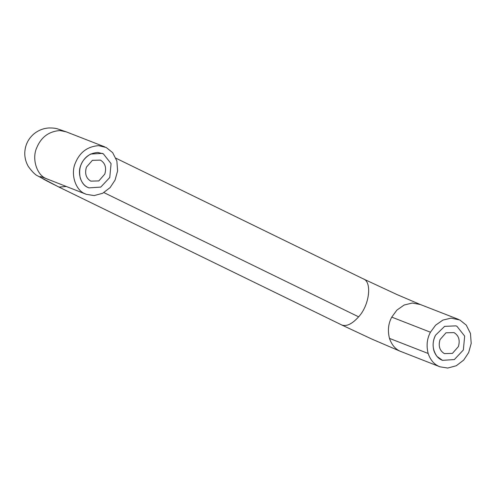 <?xml version="1.0" encoding="UTF-8"?>
<svg xmlns="http://www.w3.org/2000/svg" width="496" height="496" viewBox="0 0 496 496"><rect width="100%" height="100%" fill="white"/><g stroke="black" fill="none" stroke-linecap="round" stroke-linejoin="round"><path stroke-width="0.74" d="M104.799 174.102L98.828 180.922L90.774 181.133C86.037 178.207 84.58 173.55 86.416 167.152L92.386 160.332L100.44 160.121C105.183 163.048 106.634 167.704 104.799 174.102M458.397 346.574L452.426 353.394L444.373 353.605C439.636 350.684 438.179 346.022 440.014 339.624L445.985 332.81L454.038 332.599C458.775 335.519 460.232 340.175 458.397 346.574M456.934 326.294L455.936 325.853L444.596 326.374L435.562 335.191C431.873 342.624 432.351 349.699 436.995 356.407L442.475 360.344L454.355 359.569L463.351 349.996L464.671 336.096L456.934 326.294L455.96 325.866L444.614 326.362L435.562 335.191C433.039 339.853 432.487 345.005 433.895 350.647C435.476 355.198 437.999 358.286 441.477 359.904L442.482 360.344L454.361 359.569L463.351 349.996L464.671 336.096L456.934 326.294M97.873 152.47L103.335 153.822L111.073 163.624L109.752 177.525L100.756 187.097L88.871 187.872L87.879 187.432C80.947 184.865 77.153 172.862 81.022 164.765C84.27 157.12 89.888 153.016 97.873 152.47M103.335 153.822L111.073 163.624L109.752 177.525L100.762 187.097L88.877 187.872L87.879 187.432C84.376 185.795 81.834 182.677 80.265 178.07C78.114 167.474 81.58 159.47 90.669 154.051L102.337 153.382L103.335 153.822M98.723 145.657L106.237 147.517L112.648 152.632L116.876 160.995L117.602 170.94L115.053 180.116L110.1 187.606L102.684 193.273L94.159 195.579L86.347 194.333L84.977 193.738C75.448 190.204 70.227 173.699 75.547 162.57C80.023 152.049 87.749 146.413 98.723 145.657M459.835 319.988L451.081 318.128L442.903 320.081L435.6 325.196L430.441 332.221C426.982 338.632 426.219 345.718 428.153 353.474C430.323 359.736 433.802 363.977 438.576 366.209L439.964 366.817L447.77 368.051L456.295 365.738L463.704 360.077L468.652 352.588L471.2 343.412L470.475 333.467L466.246 325.103L459.835 319.988M86.354 194.339L46.289 178.641C36.76 175.107 31.539 158.602 36.859 147.473C41.335 136.952 49.061 131.316 60.035 130.56L66.173 131.818L104.861 146.915M420.31 304.513L412.337 303.031L404.178 305.003L396.893 310.112L391.753 317.124C388.294 323.535 387.531 330.621 389.465 338.377C391.635 344.633 395.114 348.88 399.888 351.112L439.964 366.817M391.753 317.124L430.441 332.221M389.465 338.377L428.153 353.474M66.253 186.496L59.049 187.066L58.361 186.775L341.769 324.985C346.499 326.734 352.123 324.018 358.627 316.839L103.931 192.603M115.94 158.218L363.556 279L397.147 294.636L419.771 304.29M363.184 278.826C372.304 281.523 369.526 305.226 358.627 316.839M46.537 178.758C33.846 173.65 40.554 178.138 59.049 187.066M420 304.389L458.521 319.405M401.264 351.714L371.888 339.097L341.242 324.75M58.361 186.775L37.622 175.844C35.309 174.89 32.246 171.827 28.433 166.644C25.829 162.242 24.614 157.486 24.8 152.365C25.209 144.968 28.247 138.812 33.914 133.895C38.527 130.175 43.667 128.191 49.352 127.949C52.973 127.962 55.657 128.253 57.393 128.824L66.173 131.818M45.768 178.374L47.666 179.242"/></g></svg>

